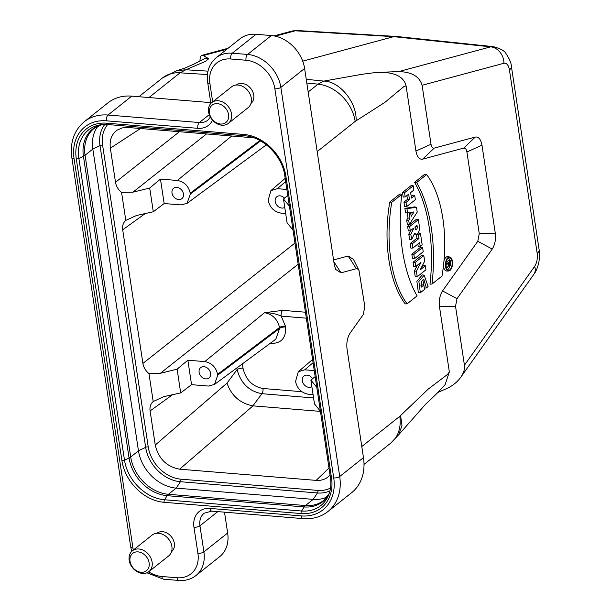 <?xml version="1.0" encoding="UTF-8"?>
<svg xmlns="http://www.w3.org/2000/svg" width="611" height="611" viewBox="0 0 611 611"><rect width="100%" height="100%" fill="white"/><g stroke="black" fill="none" stroke-linecap="round" stroke-linejoin="round"><path stroke-width="0.92" d="M224.504 512.163L227.659 532.998A33.254 26.021 51.5 0 1 219.685 556.674L195.925 575.57A33.254 26.021 51.5 0 0 203.898 551.901L227.659 532.998M256.04 34.3L232.279 53.195A33.254 26.021 51.5 0 0 216.202 57.732L239.963 38.837A33.254 26.021 51.5 0 1 256.04 34.3L271.33 35.553A33.254 26.021 51.5 0 1 304.614 68.47L334.286 264.678L335.729 269.474L341.014 272.834L356.35 268.703L348.163 256.001L333.568 259.935M259.858 140.522L190.242 193.198L190.365 194.015L260.584 140.92M190.242 193.198C188.501 185.965 184.209 181.727 177.373 180.466L160.456 179.084L164.16 203.532L181.07 204.922L187.058 203.333L190.365 194.015M172.004 193.007A6.652 5.201 51.5 0 1 173.6 188.272A6.652 5.201 51.5 0 1 181.811 190.235A6.652 5.201 51.5 0 1 181.872 198.682A6.652 5.201 51.5 0 1 178.664 199.591A6.652 5.201 51.5 0 1 172.004 193.007M306.256 79.308L323.815 81.095L362.094 74.275L376.155 72.465L398.731 71.594L490.679 46.841A15.519 13.213 74.9 0 1 503.953 63.246C506.695 62.849 508.52 65.064 509.437 69.906A15.519 5.72 -8.6 0 0 511.407 66.484C511.369 63.361 509.597 59.122 506.099 53.768C504.854 50.973 500.562 48.597 493.23 46.635L490.679 46.841L393.736 36.66L396.279 36.446M302.705 61.161L393.736 36.66L295.281 30.802L297.473 30.558L291.607 31.169L274.011 35.904M493.673 46.688L396.31 36.446M447.397 269.764A6.095 3.055 94.7 0 0 447.932 269.443A6.095 3.055 94.7 0 0 449.833 265.922M449.879 260.622A6.095 3.055 94.7 0 0 448.359 258.041M446.022 262.432L448.642 260.347L450.483 260.76L450.842 263.127A2.024 1.016 -85.3 0 1 449.742 265.93A2.024 1.016 -85.3 0 1 448.909 264.907L447.519 267.733L446.267 267.862M445.854 265.838L446.618 264.296M425.34 265.77L420.154 269.902L424.653 261.202L423.805 255.581L421.957 255.169L413.051 262.256L413.708 266.64L415.686 266.541L420.994 262.318L416.397 271.215L414.373 271.017L415.251 276.829L417.229 276.73L425.951 269.795L425.34 265.77L423.499 265.357L421.804 266.709M417.389 265.189L414.373 271.017M420.192 246.302L422.163 244.736L420.429 233.272L418.581 232.86L416.427 234.578L416.969 238.198L410.218 243.568L410.913 248.15L412.891 248.051L419.642 242.682L420.192 246.302L418.214 246.393L417.863 244.102M404.894 208.366L405.589 212.949L409.171 212.659L410.012 218.219L407.988 218.005L406.666 220.082L407.361 224.665L409.332 224.504L417.221 212.078L416.488 207.244L414.655 206.885L404.894 208.366L406.941 208.695L407.575 212.903M407.216 212.911L407.988 218.005M401.748 194.374L399.968 193.908L389.78 202.012A95.874 48.101 94.7 0 0 405.185 303.888L407.117 303.827L417.099 295.892A114.242 57.312 -85.3 0 1 401.748 194.374L391.766 202.31L389.78 202.012M449.742 257.032A7.011 3.513 94.7 0 0 445.579 266.709A7.011 3.513 94.7 0 0 448.596 270.986A7.011 3.513 94.7 0 0 449.971 270.436A7.011 3.513 94.7 0 0 452.545 262.921A7.011 3.513 94.7 0 0 449.742 257.032L447.855 256.681A7.202 3.613 94.7 0 0 443.991 260.79M443.479 265.793A7.202 3.613 94.7 0 0 446.679 271.024L448.596 270.986M422.583 247.531L420.742 247.127L411.829 254.207L412.524 258.797L414.502 258.697L423.224 251.763L422.583 247.531L413.861 254.466L411.829 254.207M361.788 446.526L399.777 416.32L428.204 389.115L447.565 374.413L449.345 371.916L439.492 306.768C438.782 300.559 439.805 295.266 442.555 290.905L477.779 241.284L479.253 233.669L466.903 152.002C466.361 149.176 465.292 147.877 463.688 148.106L422.629 159.158C419.291 159.639 417.061 156.935 415.938 151.047L406.086 85.899L404.016 86.457L384.846 102.404L355.174 121.406L317.193 151.612M348.163 256.001L353.448 259.362L358.993 270.383L357.382 268.741L356.35 268.703M426.348 287.972L423.889 279.51L422.583 280.105L421.33 281.793L421.147 287.208L423.866 285.2L424.508 289.431L420.337 292.745L418.886 281.427L424.179 275.225L428.097 286.574L426.348 287.972L424.34 288.087L422.858 279.907M420.864 285.711L422.025 284.787L423.866 285.2M420.337 292.745L418.398 292.814L416.878 281.281L422.293 274.881L424.179 275.225M413.594 228.697L410.821 234.334L411.608 239.535L414.747 233.165A5.652 2.834 94.7 0 0 416.297 234.12A5.652 2.834 94.7 0 0 419.375 226.291L418.359 219.624L416.519 219.212L407.606 226.299L408.301 230.882L410.279 230.782L413.525 228.209L413.594 228.697L412.975 228.644M414.258 234.158A5.85 2.933 94.7 0 0 414.373 234.158L416.297 234.12M410.561 230.561L408.797 234.143L409.645 239.741L411.608 239.535M414.709 195.474L411.47 198.056L410.645 192.602L413.884 190.029L413.25 185.797L411.402 185.385L402.496 192.473L403.191 197.055L405.169 196.963L408.675 194.168L409.5 199.621L407.468 199.362L403.955 202.149L404.65 206.739L406.628 206.64L415.35 199.705L414.709 195.474L412.868 195.069L411.218 196.375M406.895 195.589L407.468 199.362M429.976 284.176A114.051 57.22 94.7 0 0 414.571 182.299L424.76 174.196L426.646 174.57A95.675 48.002 -85.3 0 1 441.997 276.088L432.015 284.023L429.976 284.176M312.618 378.698A6.652 5.201 -128.5 0 0 303.911 376.04A6.652 5.201 -128.5 0 0 302.315 380.775A6.652 5.201 -128.5 0 0 308.975 387.359A6.652 5.201 -128.5 0 0 311.87 386.679M314.26 370.587L304.713 369.808L298.283 371.748L295.541 381.531C297.29 388.756 301.574 393.003 308.41 394.255L313.076 394.637M199.117 372.305A6.652 5.201 -128.5 0 0 205.777 378.889A6.652 5.201 -128.5 0 0 208.993 377.98A6.652 5.201 -128.5 0 0 208.924 369.533A6.652 5.201 -128.5 0 0 200.714 367.57A6.652 5.201 -128.5 0 0 199.117 372.305M217.638 374.329C215.897 367.096 211.605 362.858 204.769 361.597L187.852 360.215L191.549 384.663L208.466 386.053L214.453 384.464L217.76 375.146L279.639 328.359L279.51 327.511L217.638 374.329L217.76 375.146M284.52 198.147A6.652 5.201 -128.5 0 0 276.798 196.742A6.652 5.201 -128.5 0 0 275.202 201.477A6.652 5.201 -128.5 0 0 281.862 208.061A6.652 5.201 -128.5 0 0 284.757 207.381M286.872 189.456L277.318 188.677L270.887 190.617L268.153 200.4C269.894 207.625 274.186 211.872 281.022 213.124L285.681 213.506M242.361 363.873L243.018 368.242A4.43 1.634 -8.6 0 0 237.099 369.602L236.847 367.944M313.573 397.944L261.959 393.705C249.074 391.292 240.787 383.257 237.099 369.602L226.994 383.112C231.432 395.76 240.062 403.336 252.878 405.849L320.439 411.394M306.34 318.178L281.19 316.108C275.874 313.756 270.322 312.626 264.517 312.717L282.694 310.35L305.439 312.213M172.608 394.698L150.092 410.936C149.58 406.918 150.612 403.787 153.201 401.534L163.908 396.631L180.696 392.896L191.549 384.663M316.781 387.252L310.884 380.141L314.474 403.879L320.408 411.234M150.092 410.936L155.247 445.045L226.994 383.112M204.769 361.597L264.517 312.717C272.475 314.184 277.478 319.11 279.51 327.511A4.43 1.634 -8.6 0 1 285.436 326.152L285.558 327C286.2 337.746 281.526 343.229 271.536 343.451A4.43 2.223 94.7 0 0 271.322 342.504M313.076 362.728L304.713 369.808M153.201 401.534L148.969 373.573C145.632 370.839 143.608 367.448 142.905 363.423L294.976 243.033M145.212 213.567L122.696 229.805L142.905 363.423M122.696 229.805C122.185 225.787 123.223 222.656 125.805 220.403L121.574 192.442C118.236 189.708 116.212 186.317 115.51 182.284L179.39 131.716M140.484 128.524L110.354 148.183L115.51 182.284M110.354 148.183C109.369 140.072 111.691 134.015 117.327 129.998L122.292 127.89L127.966 127.493L253.893 137.834M330.047 474.968L328.932 476.168C325.518 479.33 321.249 480.735 316.131 480.383L179.642 469.179C166.704 466.781 158.57 458.739 155.247 445.045M125.805 220.403L136.513 215.5L153.3 211.765L164.16 203.532M289.393 206.121L283.489 199.01L287.078 222.748L293.02 230.103M160.456 179.084L149.71 188.028L132.984 192.16L121.574 192.442M177.373 180.466L231.714 136.009M285.681 181.597L277.318 188.677M283.489 199.01L287.773 195.436M310.884 380.141L315.169 376.575M187.852 360.215L177.106 369.159L160.372 373.29L148.969 373.573M358.993 270.383L364.82 306.569L363.285 314.543L350.126 333.079C347.354 337.463 346.33 342.779 347.048 349.026L363.469 457.624A49.208 38.516 51.5 0 1 351.676 492.657L327.916 511.552A49.208 38.516 51.5 0 0 339.708 476.519L363.469 457.624M210.734 102.617L131.762 96.133L108.002 115.028L199.354 122.528L209.26 114.654M415.938 151.047L431.015 144.219L422.102 85.28C419.513 76.512 411.722 71.953 398.731 71.594M431.015 144.219C431.549 147.045 432.626 148.343 434.222 148.114L422.629 159.158M463.688 148.106L475.282 137.063L434.222 148.114M475.282 137.063C478.619 136.581 480.849 139.285 481.972 145.174L466.903 152.002M479.253 233.669L495.284 233.196L481.972 145.174M495.284 233.196C495.995 239.413 494.971 244.698 492.222 249.067L477.779 241.284M442.555 290.905L456.997 298.68L492.222 249.067M456.997 298.68L455.523 306.294L439.492 306.768M437.934 392.445L446.664 388.581C452.507 385.915 457.188 382.165 460.717 377.338C463.696 373.054 464.94 369.013 464.436 365.233L455.523 306.294M236.342 85.028A11.746 9.196 51.5 0 1 241.987 83.455A11.746 9.196 51.5 0 1 252.717 91.65A11.746 9.196 51.5 0 1 250.968 103.419M156.92 533.258A11.746 9.196 51.5 0 1 162.557 531.685A11.746 9.196 51.5 0 1 173.295 539.88A11.746 9.196 51.5 0 1 171.546 551.649M226.933 49.201L203.333 55.555L208.779 58.725L205.349 61.413L185.851 69.769L208 71.151M203.333 55.555L201.989 55.296C200.752 55.708 200.08 57.587 199.965 60.932M205.441 58.137L208.779 58.725M376.155 72.465C387.55 71.892 403.092 73.259 406.086 85.899M449.345 371.916L445.144 384.563C440.164 390.314 433.734 396.783 425.852 403.97L398.823 434.589L401.977 425.5L400.587 415.442M212.529 120.168A22.164 17.345 51.5 0 1 197.811 128.318L106.459 120.825A4.43 2.223 -85.3 0 1 108.002 115.028A49.208 38.516 51.5 0 0 84.219 121.749L107.979 102.847A49.208 38.516 51.5 0 1 131.762 96.133M333.843 261.707L341.014 272.834M327.038 496.98A37.683 29.488 51.5 0 1 313.214 499.37L176.189 488.12A37.683 29.488 51.5 0 1 138.468 450.819L92.834 149.069A37.683 29.488 51.5 0 1 98.188 125.904M177.106 369.159L180.696 392.896M149.71 188.028L153.3 211.765M285.436 326.152L281.19 316.108A4.43 2.223 -85.3 0 1 282.694 310.35M413.861 254.466L414.502 258.697M414.953 227.071L417.03 225.413L417.221 226.666A2.131 1.069 -85.3 0 1 415.954 229.606A2.131 1.069 -85.3 0 1 415.144 228.315L414.953 227.071M415.243 226.841A1.94 0.97 -85.3 0 1 415.113 228.124M418.359 219.624L409.645 226.559L407.606 226.299M409.645 226.559L410.279 230.782M410.821 234.334L408.797 234.143M413.25 185.797L404.528 192.732L402.496 192.473M404.528 192.732L405.169 196.963M409.5 199.621L405.994 202.409L403.955 202.149M405.994 202.409L406.628 206.64M432.015 284.023A114.242 57.312 94.7 0 0 416.664 182.513L414.571 182.299M416.664 182.513L426.646 174.57M449.872 269.772A6.293 3.154 94.7 0 0 452.171 262.722A6.293 3.154 94.7 0 0 449.345 257.72A6.293 3.154 94.7 0 0 445.931 266.434A6.293 3.154 94.7 0 0 448.321 270.238A6.293 3.154 94.7 0 0 449.872 269.772M391.766 202.31A95.675 48.002 94.7 0 0 407.117 303.827M414.014 211.925L410.623 212.445L411.211 216.332L414.014 211.925M410.798 213.59L411.623 212.292M410.012 218.219L408.698 220.288L406.666 220.082M408.698 220.288L409.332 224.504M416.488 207.244L406.941 208.695M420.429 233.272L418.459 234.838L416.427 234.578M418.459 234.838L419.001 238.458L416.969 238.198M419.001 238.458L412.257 243.827L410.218 243.568M412.257 243.827L412.891 248.051M423.805 255.581L415.083 262.516L413.051 262.256M415.083 262.516L415.686 266.541M416.397 271.215L417.229 276.73M450.238 261.699L448.963 262.707L449.222 264.418A1.306 0.657 94.7 0 0 449.719 265.205A1.306 0.657 94.7 0 0 450.49 263.41L450.238 261.699M447.519 267.733L448.795 264.173L448.611 262.99L446.992 264.28L446.893 263.616L445.87 263.486M446.893 263.616L450.483 260.76M447.405 266.992L446.007 266.862M448.795 264.173L447.298 264.036M446.992 264.28L445.816 264.334M225.108 123.048A11.082 8.676 -128.5 0 0 222.435 105.405A11.082 8.676 -128.5 0 0 209.436 113.05A11.082 8.676 -128.5 0 0 225.108 123.048M227.407 124.033A13.297 10.41 51.5 0 1 211.482 118.87A13.297 10.41 51.5 0 1 211.796 102.564A13.297 10.41 51.5 0 1 228.216 106.497A13.297 10.41 51.5 0 1 228.354 123.384A13.297 10.41 51.5 0 1 227.407 124.033M211.796 102.564L231.561 86.846A13.297 10.41 51.5 0 1 247.982 90.779A13.297 10.41 51.5 0 1 248.112 107.666L228.354 123.384M145.678 571.285A11.082 8.676 -128.5 0 0 143.012 553.635A11.082 8.676 -128.5 0 0 130.013 561.28A11.082 8.676 -128.5 0 0 145.678 571.285M147.984 572.263A13.297 10.41 51.5 0 1 132.06 567.107A13.297 10.41 51.5 0 1 132.373 550.801A13.297 10.41 51.5 0 1 148.794 554.727A13.297 10.41 51.5 0 1 148.924 571.621A13.297 10.41 51.5 0 1 147.984 572.263M132.373 550.801L152.131 535.083A13.297 10.41 51.5 0 1 168.56 539.009A13.297 10.41 51.5 0 1 168.689 555.903L148.924 571.621M275.332 36.171L295.281 30.802A15.519 13.213 -105.1 0 0 291.607 31.169M511.407 66.484L539.139 249.891A15.519 5.72 171.4 0 1 537.176 253.305L509.437 69.906M537.176 253.305C537.764 258.415 536.924 262.753 534.663 266.327A15.519 10.25 35.4 0 1 533.938 274.217L533.938 274.217C535.939 272.216 541.033 261.18 539.139 249.891M243.018 368.242C245.775 379.767 252.419 386.519 262.959 388.497A4.43 2.223 -85.3 0 1 261.959 393.705L252.878 405.849M262.959 388.497L301.872 391.697M271.536 343.451L270.192 343.336M285.558 327A4.43 1.634 -8.6 0 0 279.639 328.359L275.813 339.181M107.689 124.545A32.612 25.525 -128.5 0 0 102.602 145.135L148.236 446.885A32.612 25.525 -128.5 0 0 180.887 479.169L317.911 490.412A32.612 25.525 -128.5 0 0 330.505 488.029M206.518 133.946L132.984 192.16M288.178 204.899L289.087 204.105M315.566 386.03L316.475 385.236M298.176 264.204L160.372 373.29M207.45 74.542L180.054 72.824L148.969 97.546M304.614 68.47L280.854 87.365L339.708 476.519A4.43 1.634 171.4 0 1 333.728 477.924L274.874 88.771A28.816 22.554 -128.5 0 0 246.019 60.245L230.737 58.984A28.816 22.554 -128.5 0 0 209.894 83.432L212.681 101.861M308.173 91.986L318.018 84.15L306.814 83.012M230.737 58.984A4.43 2.223 -85.3 0 1 232.279 53.195L247.57 54.448L271.33 35.553M217.814 511.613L199.95 525.819L203.898 551.901A4.43 1.634 171.4 0 1 197.911 553.299L193.97 527.224A22.164 17.345 51.5 0 1 210.001 508.413L301.345 515.913A44.779 35.041 -128.5 0 0 333.728 477.924M464.436 365.233L534.663 266.327M503.953 63.246L422.102 85.28M331.513 477.848A42.083 32.933 51.5 0 1 301.086 513.546L164.061 502.303A42.083 32.933 51.5 0 1 121.925 460.641L76.291 158.891A42.083 32.933 51.5 0 1 106.726 123.185L243.751 134.435A42.083 32.933 51.5 0 1 285.879 176.098L331.513 477.848A2.215 0.817 171.4 0 1 330.406 477.321C331.376 483.981 330.734 490.007 328.489 495.384A39.967 31.276 -128.5 0 1 301.551 511.002L304.217 506.939L167.193 495.689A38.088 29.809 51.5 0 1 129.066 457.99L124.507 460.19A39.967 31.276 -128.5 0 0 164.527 499.752L167.193 495.689A8.867 4.445 -85.3 0 1 168.43 494.299L176.189 488.12L180.421 481.72A34.728 27.182 51.5 0 1 145.655 447.336L138.468 450.819L130.701 456.99A37.683 29.488 -128.5 0 0 168.43 494.299L305.454 505.541L313.214 499.37L317.445 492.962L180.421 481.72A2.215 1.115 94.7 0 0 180.887 479.169M106.459 120.825A44.779 35.041 -128.5 0 0 74.084 158.807L132.938 547.968A28.816 22.554 -128.5 0 0 133.328 550.037M148.664 571.82A28.816 22.554 -128.5 0 0 161.785 576.494L177.075 577.746A28.816 22.554 -128.5 0 0 197.911 553.299M246.019 60.245A4.43 2.223 -85.3 0 1 247.57 54.448A33.254 26.021 51.5 0 1 280.854 87.365A4.43 1.634 171.4 0 1 274.874 88.771M197.811 128.318A4.43 2.223 -85.3 0 1 199.354 122.528A17.734 13.877 -128.5 0 0 207.931 120.107L210.383 117.144M301.345 515.913A4.43 2.223 -85.3 0 0 303.148 518.617L211.796 511.117L204.204 513.194A17.734 13.877 -128.5 0 0 199.95 525.819A4.43 1.634 171.4 0 1 193.97 527.224M355.174 121.406A37.683 29.488 51.5 0 0 318.018 84.15L323.815 81.095C339.731 81.118 357.29 102.839 356.045 120.947M205.632 58.053L193.824 64.163L184.858 68.073L176.93 70.655L185.851 69.769L180.054 72.824A37.683 29.488 51.5 0 0 162.404 78.009L138.88 96.721M399.777 416.32A37.683 29.488 51.5 0 1 390.742 443.143L398.823 434.589M101.938 124.591L94.102 128.417A37.683 29.488 -128.5 0 0 85.066 155.24L92.834 149.069L100.013 145.586A34.728 27.182 51.5 0 1 104.802 124.43M107.475 124.507A39.967 31.276 -128.5 0 0 100.074 124.85A39.967 31.276 -128.5 0 0 78.872 158.44L83.432 156.24A8.867 3.269 -8.6 0 0 85.066 155.24L130.701 456.99A8.867 3.269 -8.6 0 1 129.066 457.99L83.432 156.24A38.088 29.809 51.5 0 1 101.884 124.598M329.146 493.673A38.088 29.809 51.5 0 1 304.217 506.939A8.867 4.445 -85.3 0 1 305.454 505.541A37.683 29.488 -128.5 0 0 323.67 500.401L329.161 493.627M76.291 158.891A2.215 0.817 171.4 0 0 78.872 158.44L124.507 460.19A2.215 0.817 171.4 0 1 121.925 460.641M164.061 502.303A2.215 1.115 94.7 0 1 164.527 499.752L301.551 511.002A2.215 1.115 -85.3 0 0 301.086 513.546M148.236 446.885A2.215 0.817 -8.6 0 0 145.655 447.336L100.013 145.586A2.215 0.817 -8.6 0 1 102.602 145.135M329.963 490.87A34.728 27.182 51.5 0 1 317.445 492.962A2.215 1.115 94.7 0 0 317.911 490.412M252.992 405.857L179.642 469.179M316.131 480.383L329.008 468.072M107.78 124.529A2.215 1.115 -85.3 0 1 107.62 124.537A2.215 1.115 -85.3 0 1 106.726 123.185M243.751 134.435A2.215 1.115 94.7 0 0 244.644 135.787A2.215 1.115 94.7 0 0 244.805 135.779M285.879 176.098A2.215 0.817 171.4 0 1 284.772 175.571L330.406 477.321M209.894 83.432A4.43 1.634 171.4 0 1 207.671 82.378C206.297 72.022 209.138 63.811 216.202 57.732M211.796 511.117A4.43 2.223 -85.3 0 1 210.001 508.413M74.084 158.807A4.43 1.634 171.4 0 1 71.861 157.753C69.845 142.531 73.962 130.533 84.219 121.749M195.925 575.57C191.075 579.32 185.385 580.946 178.87 580.45A4.43 2.223 -85.3 0 1 177.075 577.746M132.938 547.968A4.43 1.634 171.4 0 1 130.716 546.914L71.861 157.753M178.87 580.45L163.58 579.197A4.43 2.223 -85.3 0 1 161.785 576.494M417.221 226.666L415.549 226.597M450.49 263.41L449.062 263.349M395.951 36.423L297.481 30.558M275.782 339.212L214.453 384.472M312.588 359.482L298.275 371.748M162.404 78.009L176.93 70.655M364.019 464.398L390.742 443.143M228.117 48.254L201.989 55.296M460.717 377.338L533.938 274.217M266.365 144.815L187.058 203.341M285.192 178.351L270.887 190.609M100.074 124.85L107.62 124.537L244.644 135.787C262.814 136.711 282.32 155.935 284.772 175.571M303.148 518.617C312.649 519.335 320.905 516.982 327.916 511.552M210.856 103.442L207.671 82.378M130.716 546.914L131.693 551.397M146.907 572.797L163.58 579.197M449.742 265.93L448.398 265.953"/></g></svg>
